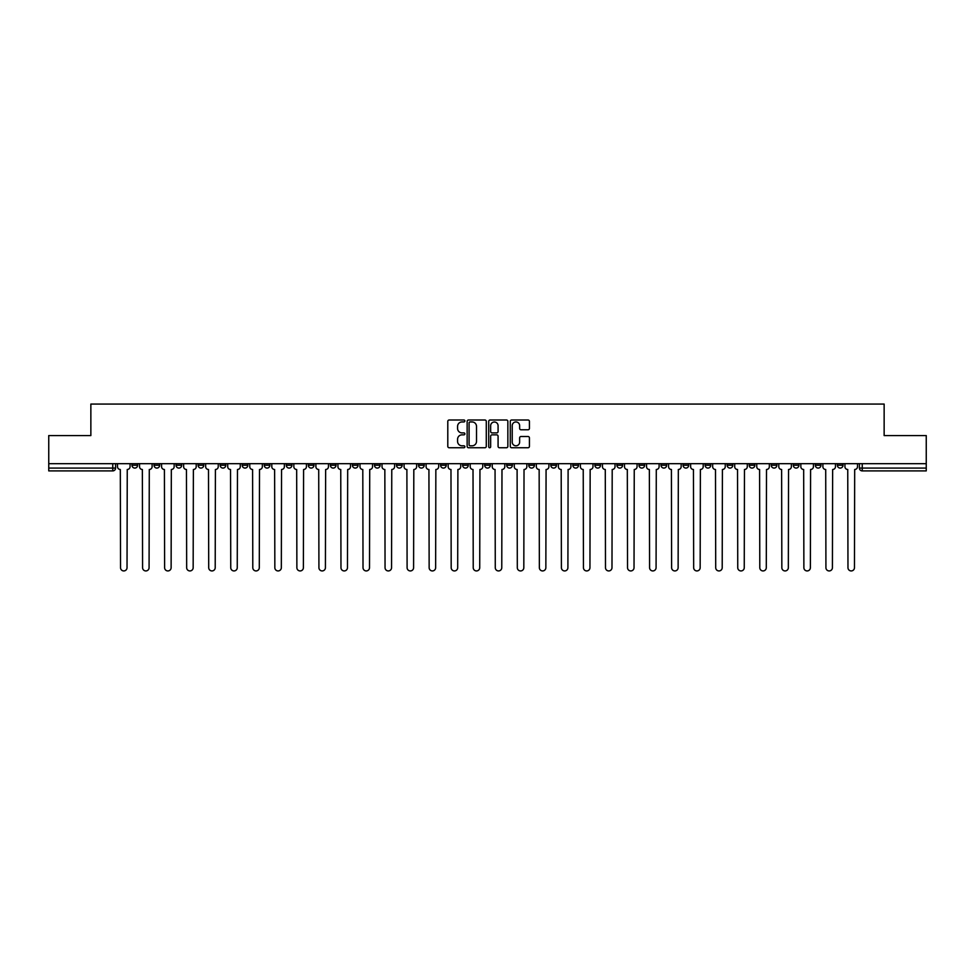 <?xml version="1.0" encoding="UTF-8"?>
<svg xmlns="http://www.w3.org/2000/svg" width="975" height="975" viewBox="0 0 975 975"><rect width="100%" height="100%" fill="white"/><g stroke="black" fill="none" stroke-linecap="round" stroke-linejoin="round"><path stroke-width="1.46" d="M464.892 420.981A0.975 0.975 0 0 0 463.917 420.006L449.183 420.006A1.389 1.389 0 0 0 447.793 421.395L447.793 446.355A1.389 1.389 0 0 0 449.183 447.744L463.917 447.744A0.975 0.975 0 0 0 464.892 446.769A0.975 0.975 0 0 0 463.917 445.807L462.016 445.807A4.436 4.436 0 0 1 457.58 441.37L457.58 439.286A4.436 4.436 0 0 1 462.016 434.85L463.917 434.85A0.975 0.975 0 0 0 464.892 433.875A0.975 0.975 0 0 0 463.917 432.9L462.016 432.9A4.436 4.436 0 0 1 457.58 428.464L457.58 426.38A4.436 4.436 0 0 1 462.016 421.943L463.917 421.943A0.975 0.975 0 0 0 464.892 420.981M749.19 463.686L749.19 465.246L754.845 465.246A2.827 2.827 0 0 1 752.017 468.073A2.827 2.827 0 0 1 749.19 465.246L749.19 463.686M727.155 465.246L727.155 463.686L727.155 465.246A2.827 2.827 0 0 0 729.983 468.073A2.827 2.827 0 0 1 727.155 465.246L732.81 465.246A2.827 2.827 0 0 1 729.983 468.073M683.061 463.686L683.061 465.246L688.716 465.246A2.827 2.827 0 0 1 685.888 468.073A2.827 2.827 0 0 1 683.061 465.246L683.061 463.686M661.026 465.246L661.026 463.686L661.026 465.246A2.827 2.827 0 0 0 663.853 468.073A2.827 2.827 0 0 1 661.026 465.246L666.668 465.246A2.827 2.827 0 0 1 663.853 468.073M638.978 465.246L638.978 463.686L638.978 465.246A2.827 2.827 0 0 0 641.806 468.073A2.827 2.827 0 0 1 638.978 465.246L644.633 465.246A2.827 2.827 0 0 1 641.806 468.073A2.827 2.827 0 0 0 644.633 465.246A2.827 2.827 0 0 1 641.806 468.073M572.849 465.246L572.849 463.686L572.849 465.246A2.827 2.827 0 0 0 575.677 468.073A2.827 2.827 0 0 1 572.849 465.246L578.504 465.246A2.827 2.827 0 0 1 575.677 468.073M550.802 463.686L550.802 465.246L556.457 465.246A2.827 2.827 0 0 1 553.629 468.073A2.827 2.827 0 0 1 550.802 465.246L550.802 463.686M528.767 463.686L528.767 465.246L534.41 465.246A2.827 2.827 0 0 1 531.582 468.073A2.827 2.827 0 0 1 528.767 465.246L528.767 463.686M506.72 463.686L506.72 465.246L512.375 465.246A2.827 2.827 0 0 1 509.547 468.073A2.827 2.827 0 0 1 506.72 465.246L506.72 463.686M484.673 465.246L484.673 463.686L484.673 465.246A2.827 2.827 0 0 0 487.5 468.073A2.827 2.827 0 0 1 484.673 465.246L490.327 465.246A2.827 2.827 0 0 1 487.5 468.073M440.59 463.686L440.59 465.246L446.233 465.246A2.827 2.827 0 0 1 443.418 468.073A2.827 2.827 0 0 1 440.59 465.246L440.59 463.686M418.543 465.246L418.543 463.686L418.543 465.246A2.827 2.827 0 0 0 421.371 468.073A2.827 2.827 0 0 1 418.543 465.246L424.198 465.246A2.827 2.827 0 0 1 421.371 468.073A2.827 2.827 0 0 0 424.198 465.246A2.827 2.827 0 0 1 421.371 468.073M286.284 463.686L286.284 465.246L291.939 465.246A2.827 2.827 0 0 1 289.112 468.073A2.827 2.827 0 0 1 286.284 465.246L286.284 463.686M264.237 463.686L264.237 465.246L269.892 465.246A2.827 2.827 0 0 1 267.065 468.073A2.827 2.827 0 0 1 264.237 465.246L264.237 463.686M242.19 463.686L242.19 465.246L247.845 465.246A2.827 2.827 0 0 1 245.017 468.073A2.827 2.827 0 0 1 242.19 465.246L242.19 463.686M198.108 463.686L198.108 465.246L203.763 465.246A2.827 2.827 0 0 1 200.935 468.073A2.827 2.827 0 0 1 198.108 465.246L198.108 463.686M176.061 463.686L176.061 465.246L181.716 465.246A2.827 2.827 0 0 1 178.888 468.073A2.827 2.827 0 0 1 176.061 465.246L176.061 463.686M528.036 429.78A1.389 1.389 0 0 0 529.425 428.391L529.425 421.395A1.389 1.389 0 0 0 528.036 420.006L511.668 420.006A1.389 1.389 0 0 0 510.278 421.395L510.278 446.355A1.389 1.389 0 0 0 511.668 447.744L528.036 447.744A1.389 1.389 0 0 0 529.425 446.355L529.425 437.897A1.389 1.389 0 0 0 528.036 436.508L521.028 436.508A1.389 1.389 0 0 0 519.638 437.897L519.638 442.089A3.705 3.705 0 0 1 515.933 445.807A3.705 3.705 0 0 1 512.228 442.089L512.228 425.661A3.705 3.705 0 0 1 515.933 421.943A3.705 3.705 0 0 1 519.638 425.661L519.638 428.391A1.389 1.389 0 0 0 521.028 429.78L528.036 429.78M48.75 463.686L48.75 435.569L90.858 435.569L90.858 404.064L884.142 404.064L884.142 435.569L926.25 435.569L926.25 463.686L48.75 463.686L48.75 468.073L115.586 468.073L115.586 463.686L115.586 468.073A2.827 2.827 0 0 1 112.759 470.901L48.75 470.901L48.75 468.073M486.281 421.395A1.389 1.389 0 0 0 484.904 420.006L468.536 420.006A1.389 1.389 0 0 0 467.147 421.395L467.147 446.355A1.389 1.389 0 0 0 468.536 447.744L484.904 447.744A1.389 1.389 0 0 0 486.281 446.355L486.281 421.395M490.096 420.006L506.464 420.006A1.389 1.389 0 0 1 507.853 421.395L507.853 446.355A1.389 1.389 0 0 1 506.464 447.744L499.468 447.744A1.389 1.389 0 0 1 498.079 446.355L498.079 436.227A1.389 1.389 0 0 0 496.689 434.85L492.046 434.85A1.389 1.389 0 0 0 490.657 436.227L490.657 446.769A0.975 0.975 0 0 1 489.682 447.744A0.975 0.975 0 0 1 488.719 446.769L488.719 421.395A1.389 1.389 0 0 1 490.096 420.006M859.414 463.686L859.414 468.073L926.25 468.073L926.25 470.901L862.241 470.901A2.827 2.827 0 0 1 859.414 468.073A2.827 2.827 0 0 0 862.241 470.901L862.241 463.686M926.25 463.686L926.25 468.073M843.022 463.686L843.022 465.246A2.827 2.827 0 0 1 840.194 468.073A2.827 2.827 0 0 1 837.367 465.246L843.022 465.246M837.367 463.686L837.367 465.246M820.974 463.686L820.974 465.246A2.827 2.827 0 0 1 818.147 468.073A2.827 2.827 0 0 1 815.332 465.246L820.974 465.246M815.332 463.686L815.332 465.246M798.939 463.686L798.939 465.246A2.827 2.827 0 0 1 796.112 468.073A2.827 2.827 0 0 1 793.284 465.246A2.827 2.827 0 0 0 796.112 468.073M793.284 463.686L793.284 465.246L798.939 465.246M776.892 463.686L776.892 465.246A2.827 2.827 0 0 1 774.065 468.073A2.827 2.827 0 0 1 771.237 465.246L776.892 465.246M771.237 463.686L771.237 465.246M754.845 463.686L754.845 465.246L754.845 463.686M732.81 463.686L732.81 465.246M710.763 463.686L710.763 465.246A2.827 2.827 0 0 1 707.935 468.073A2.827 2.827 0 0 1 705.108 465.246L710.763 465.246A2.827 2.827 0 0 1 707.935 468.073A2.827 2.827 0 0 0 710.763 465.246L710.763 463.686M705.108 463.686L705.108 465.246M688.716 463.686L688.716 465.246A2.827 2.827 0 0 1 685.888 468.073A2.827 2.827 0 0 0 688.716 465.246L688.716 463.686M666.668 463.686L666.668 465.246L666.668 463.686M644.633 463.686L644.633 465.246M622.586 463.686L622.586 465.246A2.827 2.827 0 0 1 619.759 468.073A2.827 2.827 0 0 1 616.931 465.246L622.586 465.246A2.827 2.827 0 0 1 619.759 468.073A2.827 2.827 0 0 0 622.586 465.246M616.931 463.686L616.931 465.246M600.539 463.686L600.539 465.246A2.827 2.827 0 0 1 597.712 468.073A2.827 2.827 0 0 1 594.896 465.246A2.827 2.827 0 0 0 597.712 468.073A2.827 2.827 0 0 0 600.539 465.246A2.827 2.827 0 0 1 597.712 468.073M594.896 463.686L594.896 465.246L600.539 465.246M578.504 463.686L578.504 465.246L578.504 463.686M556.457 463.686L556.457 465.246L556.457 463.686M534.41 463.686L534.41 465.246A2.827 2.827 0 0 1 531.582 468.073A2.827 2.827 0 0 0 534.41 465.246L534.41 463.686M512.375 463.686L512.375 465.246A2.827 2.827 0 0 1 509.547 468.073A2.827 2.827 0 0 0 512.375 465.246M490.327 463.686L490.327 465.246L490.327 463.686M468.28 463.686L468.28 465.246A2.827 2.827 0 0 1 465.453 468.073A2.827 2.827 0 0 1 462.625 465.246A2.827 2.827 0 0 0 465.453 468.073M462.625 463.686L462.625 465.246L468.28 465.246M446.233 463.686L446.233 465.246A2.827 2.827 0 0 1 443.418 468.073A2.827 2.827 0 0 0 446.233 465.246L446.233 463.686M424.198 463.686L424.198 465.246M402.151 463.686L402.151 465.246A2.827 2.827 0 0 1 399.323 468.073A2.827 2.827 0 0 1 396.496 465.246L402.151 465.246M396.496 463.686L396.496 465.246M380.104 463.686L380.104 465.246A2.827 2.827 0 0 1 377.288 468.073A2.827 2.827 0 0 1 374.461 465.246L380.104 465.246M374.461 463.686L374.461 465.246M358.069 463.686L358.069 465.246A2.827 2.827 0 0 1 355.241 468.073A2.827 2.827 0 0 1 352.414 465.246L358.069 465.246M352.414 463.686L352.414 465.246M336.022 463.686L336.022 465.246A2.827 2.827 0 0 1 333.194 468.073A2.827 2.827 0 0 1 330.367 465.246L336.022 465.246M330.367 463.686L330.367 465.246M313.974 463.686L313.974 465.246A2.827 2.827 0 0 1 311.147 468.073A2.827 2.827 0 0 1 308.332 465.246L313.974 465.246M308.332 463.686L308.332 465.246M291.939 463.686L291.939 465.246L291.939 463.686M269.892 463.686L269.892 465.246M247.845 463.686L247.845 465.246L247.845 463.686M225.81 463.686L225.81 465.246A2.827 2.827 0 0 1 222.983 468.073A2.827 2.827 0 0 1 220.155 465.246L225.81 465.246M220.155 463.686L220.155 465.246M203.763 463.686L203.763 465.246M181.716 463.686L181.716 465.246L181.716 463.686M159.668 463.686L159.668 465.246A2.827 2.827 0 0 1 156.853 468.073A2.827 2.827 0 0 1 154.026 465.246L159.668 465.246M154.026 463.686L154.026 465.246M131.978 463.686L131.978 465.246L137.633 465.246L137.633 463.686L137.633 465.246A2.827 2.827 0 0 1 134.806 468.073A2.827 2.827 0 0 1 131.978 465.246A2.827 2.827 0 0 0 134.806 468.073M112.759 470.901A2.827 2.827 0 0 0 115.586 468.073A2.827 2.827 0 0 1 112.759 470.901L112.759 463.686M470.06 421.943A0.975 0.975 0 0 0 469.085 422.918L469.085 444.832A0.975 0.975 0 0 0 470.06 445.807L472.071 445.807A4.436 4.436 0 0 0 476.507 441.37L476.507 426.38A4.436 4.436 0 0 0 472.071 421.943L470.06 421.943M498.079 425.722A3.705 3.705 0 0 0 494.362 422.017A3.705 3.705 0 0 0 490.657 425.722L490.657 431.523A1.389 1.389 0 0 0 492.046 432.9L496.689 432.9A1.389 1.389 0 0 0 498.079 431.523L498.079 425.722M117.5 466.659L117.5 463.686L117.5 466.659A2.827 2.827 0 0 0 120.315 469.487L120.534 567.694A3.254 3.254 0 0 0 123.788 570.936A3.254 3.254 0 0 0 127.03 567.694L127.25 469.487A2.827 2.827 0 0 0 130.065 466.659L130.065 463.686L130.065 466.659M120.315 469.487L120.534 567.694M127.03 567.694L127.25 469.487M139.535 466.659L139.535 463.686L139.535 466.659A2.827 2.827 0 0 0 142.362 469.487L142.582 567.694A3.254 3.254 0 0 0 145.823 570.936A3.254 3.254 0 0 0 149.077 567.694L149.285 469.487A2.827 2.827 0 0 0 152.112 466.659L152.112 463.686L152.112 466.659M161.582 466.659L161.582 463.686L161.582 466.659A2.827 2.827 0 0 0 164.409 469.487L164.617 567.694A3.254 3.254 0 0 0 167.871 570.936A3.254 3.254 0 0 0 171.125 567.694L171.332 469.487A2.827 2.827 0 0 0 174.159 466.659L174.159 463.686L174.159 466.659M183.629 466.659L183.629 463.686L183.629 466.659A2.827 2.827 0 0 0 186.457 469.487L186.664 567.694A3.254 3.254 0 0 0 189.918 570.936A3.254 3.254 0 0 0 193.16 567.694L193.379 469.487A2.827 2.827 0 0 0 196.207 466.659L196.207 463.686L196.207 466.659M142.362 469.487L142.582 567.694M149.077 567.694L149.285 469.487M164.409 469.487L164.617 567.694M171.125 567.694L171.332 469.487M186.457 469.487L186.664 567.694M193.16 567.694L193.379 469.487M205.664 466.659L205.664 463.686L205.664 466.659A2.827 2.827 0 0 0 208.492 469.487L208.711 567.694A3.254 3.254 0 0 0 211.953 570.936A3.254 3.254 0 0 0 215.207 567.694L215.414 469.487A2.827 2.827 0 0 0 218.242 466.659L218.242 463.686L218.242 466.659M227.711 466.659L227.711 463.686L227.711 466.659A2.827 2.827 0 0 0 230.539 469.487L230.746 567.694A3.254 3.254 0 0 0 234 570.936A3.254 3.254 0 0 0 237.254 567.694L237.461 469.487A2.827 2.827 0 0 0 240.289 466.659L240.289 463.686L240.289 466.659M208.492 469.487L208.711 567.694M215.207 567.694L215.414 469.487M230.539 469.487L230.746 567.694M237.254 567.694L237.461 469.487M249.758 466.659L249.758 463.686L249.758 466.659A2.827 2.827 0 0 0 252.586 469.487L252.793 567.694A3.254 3.254 0 0 0 256.047 570.936A3.254 3.254 0 0 0 259.289 567.694L259.508 469.487A2.827 2.827 0 0 0 262.336 466.659L262.336 463.686L262.336 466.659M271.793 466.659L271.793 463.686L271.793 466.659A2.827 2.827 0 0 0 274.621 469.487L274.84 567.694A3.254 3.254 0 0 0 278.082 570.936A3.254 3.254 0 0 0 281.336 567.694L281.543 469.487A2.827 2.827 0 0 0 284.371 466.659L284.371 463.686L284.371 466.659M293.841 466.659L293.841 463.686L293.841 466.659A2.827 2.827 0 0 0 296.668 469.487L296.875 567.694A3.254 3.254 0 0 0 300.129 570.936A3.254 3.254 0 0 0 303.383 567.694L303.591 469.487A2.827 2.827 0 0 0 306.418 466.659L306.418 463.686L306.418 466.659M315.888 466.659L315.888 463.686L315.888 466.659A2.827 2.827 0 0 0 318.715 469.487L318.923 567.694A3.254 3.254 0 0 0 322.177 570.936A3.254 3.254 0 0 0 325.418 567.694L325.638 469.487A2.827 2.827 0 0 0 328.465 466.659L328.465 463.686L328.465 466.659M337.935 466.659L337.935 463.686L337.935 466.659A2.827 2.827 0 0 0 340.75 469.487L340.97 567.694A3.254 3.254 0 0 0 344.212 570.936A3.254 3.254 0 0 0 347.466 567.694L347.685 469.487A2.827 2.827 0 0 0 350.5 466.659L350.5 463.686L350.5 466.659M359.97 466.659L359.97 463.686L359.97 466.659A2.827 2.827 0 0 0 362.798 469.487L363.017 567.694A3.254 3.254 0 0 0 366.259 570.936A3.254 3.254 0 0 0 369.513 567.694L369.72 469.487A2.827 2.827 0 0 0 372.548 466.659L372.548 463.686L372.548 466.659M382.017 466.659L382.017 463.686L382.017 466.659A2.827 2.827 0 0 0 384.845 469.487L385.052 567.694A3.254 3.254 0 0 0 388.306 570.936A3.254 3.254 0 0 0 391.56 567.694L391.767 469.487A2.827 2.827 0 0 0 394.595 466.659L394.595 463.686L394.595 466.659M404.064 466.659L404.064 463.686L404.064 466.659A2.827 2.827 0 0 0 406.892 469.487L407.099 567.694A3.254 3.254 0 0 0 410.353 570.936A3.254 3.254 0 0 0 413.595 567.694L413.814 469.487A2.827 2.827 0 0 0 416.642 466.659L416.642 463.686L416.642 466.659M252.586 469.487L252.793 567.694M259.289 567.694L259.508 469.487M274.621 469.487L274.84 567.694M281.336 567.694L281.543 469.487M296.668 469.487L296.875 567.694M303.383 567.694L303.591 469.487M318.715 469.487L318.923 567.694M325.418 567.694L325.638 469.487M340.75 469.487L340.97 567.694M347.466 567.694L347.685 469.487M362.798 469.487L363.017 567.694M369.513 567.694L369.72 469.487M384.845 469.487L385.052 567.694M391.56 567.694L391.767 469.487M406.892 469.487L407.099 567.694M413.595 567.694L413.814 469.487M426.099 466.659L426.099 463.686L426.099 466.659A2.827 2.827 0 0 0 428.927 469.487L429.146 567.694A3.254 3.254 0 0 0 432.388 570.936A3.254 3.254 0 0 0 435.642 567.694L435.849 469.487A2.827 2.827 0 0 0 438.677 466.659L438.677 463.686L438.677 466.659M448.147 466.659L448.147 463.686L448.147 466.659A2.827 2.827 0 0 0 450.974 469.487L451.181 567.694A3.254 3.254 0 0 0 454.435 570.936A3.254 3.254 0 0 0 457.689 567.694L457.897 469.487A2.827 2.827 0 0 0 460.724 466.659L460.724 463.686L460.724 466.659M470.194 466.659L470.194 463.686L470.194 466.659A2.827 2.827 0 0 0 473.021 469.487L473.228 567.694A3.254 3.254 0 0 0 476.482 570.936A3.254 3.254 0 0 0 479.724 567.694L479.944 469.487A2.827 2.827 0 0 0 482.771 466.659L482.771 463.686L482.771 466.659M492.229 466.659L492.229 463.686L492.229 466.659A2.827 2.827 0 0 0 495.056 469.487L495.276 567.694A3.254 3.254 0 0 0 498.518 570.936A3.254 3.254 0 0 0 501.772 567.694L501.979 469.487A2.827 2.827 0 0 0 504.806 466.659L504.806 463.686L504.806 466.659M514.276 466.659L514.276 463.686L514.276 466.659A2.827 2.827 0 0 0 517.103 469.487L517.311 567.694A3.254 3.254 0 0 0 520.565 570.936A3.254 3.254 0 0 0 523.819 567.694L524.026 469.487A2.827 2.827 0 0 0 526.853 466.659L526.853 463.686L526.853 466.659M536.323 466.659L536.323 463.686L536.323 466.659A2.827 2.827 0 0 0 539.151 469.487L539.358 567.694A3.254 3.254 0 0 0 542.612 570.936A3.254 3.254 0 0 0 545.854 567.694L546.073 469.487A2.827 2.827 0 0 0 548.901 466.659L548.901 463.686L548.901 466.659M558.358 466.659L558.358 463.686L558.358 466.659A2.827 2.827 0 0 0 561.186 469.487L561.405 567.694A3.254 3.254 0 0 0 564.647 570.936A3.254 3.254 0 0 0 567.901 567.694L568.108 469.487A2.827 2.827 0 0 0 570.936 466.659L570.936 463.686L570.936 466.659M580.405 466.659L580.405 463.686L580.405 466.659A2.827 2.827 0 0 0 583.233 469.487L583.44 567.694A3.254 3.254 0 0 0 586.694 570.936A3.254 3.254 0 0 0 589.948 567.694L590.155 469.487A2.827 2.827 0 0 0 592.983 466.659L592.983 463.686L592.983 466.659M602.452 466.659L602.452 463.686L602.452 466.659A2.827 2.827 0 0 0 605.28 469.487L605.487 567.694A3.254 3.254 0 0 0 608.741 570.936A3.254 3.254 0 0 0 611.983 567.694L612.202 469.487A2.827 2.827 0 0 0 615.03 466.659L615.03 463.686L615.03 466.659M624.5 466.659L624.5 463.686L624.5 466.659A2.827 2.827 0 0 0 627.315 469.487L627.534 567.694A3.254 3.254 0 0 0 630.788 570.936A3.254 3.254 0 0 0 634.03 567.694L634.25 469.487A2.827 2.827 0 0 0 637.065 466.659L637.065 463.686L637.065 466.659M646.535 466.659L646.535 463.686L646.535 466.659A2.827 2.827 0 0 0 649.362 469.487L649.582 567.694A3.254 3.254 0 0 0 652.823 570.936A3.254 3.254 0 0 0 656.078 567.694L656.285 469.487A2.827 2.827 0 0 0 659.112 466.659L659.112 463.686L659.112 466.659M668.582 466.659L668.582 463.686L668.582 466.659A2.827 2.827 0 0 0 671.409 469.487L671.617 567.694A3.254 3.254 0 0 0 674.871 570.936A3.254 3.254 0 0 0 678.125 567.694L678.332 469.487A2.827 2.827 0 0 0 681.159 466.659L681.159 463.686L681.159 466.659M690.629 466.659L690.629 463.686L690.629 466.659A2.827 2.827 0 0 0 693.457 469.487L693.664 567.694A3.254 3.254 0 0 0 696.918 570.936A3.254 3.254 0 0 0 700.16 567.694L700.379 469.487A2.827 2.827 0 0 0 703.207 466.659L703.207 463.686L703.207 466.659M712.664 466.659L712.664 463.686L712.664 466.659A2.827 2.827 0 0 0 715.492 469.487L715.711 567.694A3.254 3.254 0 0 0 718.953 570.936A3.254 3.254 0 0 0 722.207 567.694L722.414 469.487A2.827 2.827 0 0 0 725.242 466.659L725.242 463.686L725.242 466.659M734.711 466.659L734.711 463.686L734.711 466.659A2.827 2.827 0 0 0 737.539 469.487L737.746 567.694A3.254 3.254 0 0 0 741 570.936A3.254 3.254 0 0 0 744.254 567.694L744.461 469.487A2.827 2.827 0 0 0 747.289 466.659L747.289 463.686L747.289 466.659M428.927 469.487L429.146 567.694M435.642 567.694L435.849 469.487M450.974 469.487L451.181 567.694M457.689 567.694L457.897 469.487M473.021 469.487L473.228 567.694M479.724 567.694L479.944 469.487M495.056 469.487L495.276 567.694M501.772 567.694L501.979 469.487M517.103 469.487L517.311 567.694M523.819 567.694L524.026 469.487M539.151 469.487L539.358 567.694M545.854 567.694L546.073 469.487M561.186 469.487L561.405 567.694M567.901 567.694L568.108 469.487M583.233 469.487L583.44 567.694M589.948 567.694L590.155 469.487M605.28 469.487L605.487 567.694M611.983 567.694L612.202 469.487M627.315 469.487L627.534 567.694M634.03 567.694L634.25 469.487M649.362 469.487L649.582 567.694M656.078 567.694L656.285 469.487M671.409 469.487L671.617 567.694M678.125 567.694L678.332 469.487M693.457 469.487L693.664 567.694M700.16 567.694L700.379 469.487M715.492 469.487L715.711 567.694M722.207 567.694L722.414 469.487M737.539 469.487L737.746 567.694M744.254 567.694L744.461 469.487M756.758 466.659L756.758 463.686L756.758 466.659A2.827 2.827 0 0 0 759.586 469.487L759.793 567.694A3.254 3.254 0 0 0 763.047 570.936A3.254 3.254 0 0 0 766.289 567.694L766.508 469.487A2.827 2.827 0 0 0 769.336 466.659L769.336 463.686L769.336 466.659M759.586 469.487L759.793 567.694M766.289 567.694L766.508 469.487M778.793 466.659L778.793 463.686L778.793 466.659A2.827 2.827 0 0 0 781.621 469.487L781.84 567.694A3.254 3.254 0 0 0 785.082 570.936A3.254 3.254 0 0 0 788.336 567.694L788.543 469.487A2.827 2.827 0 0 0 791.371 466.659L791.371 463.686L791.371 466.659M781.621 469.487L781.84 567.694M788.336 567.694L788.543 469.487M800.841 466.659L800.841 463.686L800.841 466.659A2.827 2.827 0 0 0 803.668 469.487L803.875 567.694A3.254 3.254 0 0 0 807.129 570.936A3.254 3.254 0 0 0 810.383 567.694L810.591 469.487A2.827 2.827 0 0 0 813.418 466.659L813.418 463.686L813.418 466.659M803.668 469.487L803.875 567.694M810.383 567.694L810.591 469.487M822.888 466.659L822.888 463.686L822.888 466.659A2.827 2.827 0 0 0 825.715 469.487L825.922 567.694A3.254 3.254 0 0 0 829.177 570.936A3.254 3.254 0 0 0 832.418 567.694L832.638 469.487A2.827 2.827 0 0 0 835.465 466.659L835.465 463.686L835.465 466.659M825.715 469.487L825.922 567.694M832.418 567.694L832.638 469.487M844.935 466.659L844.935 463.686L844.935 466.659A2.827 2.827 0 0 0 847.75 469.487L847.97 567.694A3.254 3.254 0 0 0 851.212 570.936A3.254 3.254 0 0 0 854.466 567.694L854.685 469.487A2.827 2.827 0 0 0 857.5 466.659L857.5 463.686L857.5 466.659M847.75 469.487L847.97 567.694M854.466 567.694L854.685 469.487"/></g></svg>
